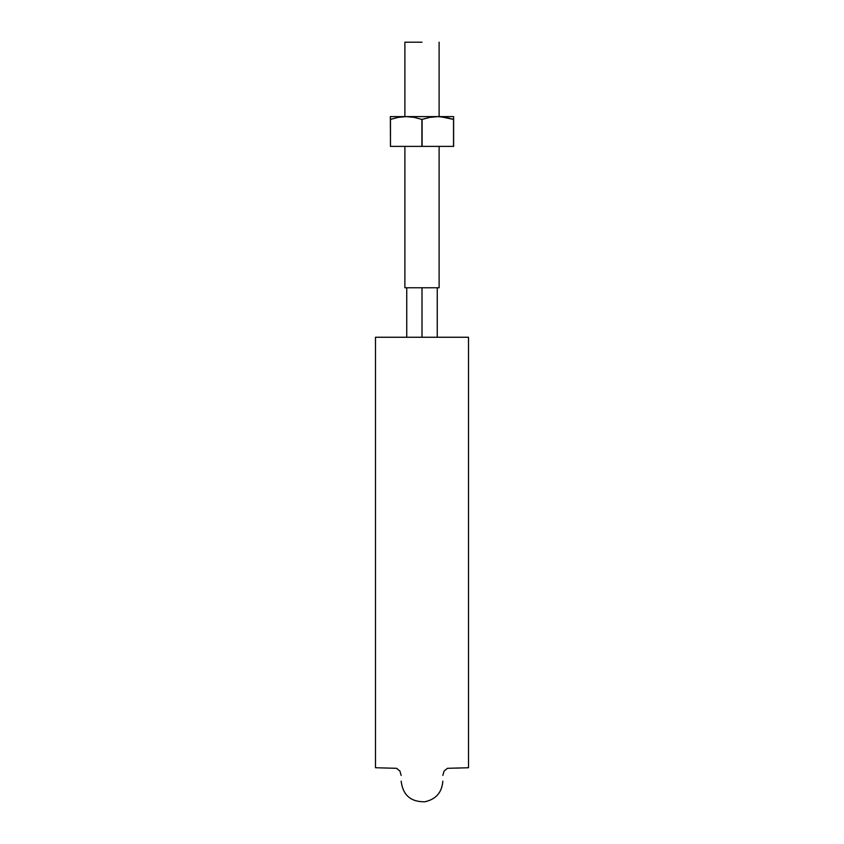 <?xml version="1.0" encoding="UTF-8"?>
<svg xmlns="http://www.w3.org/2000/svg" width="844" height="844" viewBox="0 0 844 844"><rect width="100%" height="100%" fill="white"/><g stroke="black" fill="none" stroke-linecap="round" stroke-linejoin="round"><path stroke-width="1.27" d="M437.255 287.762L437.255 337.252L468.504 337.252L468.504 762.227L468.504 523.28M468.504 550.098L468.504 767.745L447.425 768.314L444.06 771.099L442.836 775.425M400.837 337.252L375.496 337.252L375.496 523.28M375.496 550.098L375.496 767.745L396.574 768.314L399.94 771.099L401.164 775.425M437.255 337.252L401.164 337.252M375.496 337.252L375.496 762.227L375.496 337.252L468.504 337.252M439.112 287.762L404.888 287.762L404.888 146.381L404.888 287.762L422 287.762L422 337.252L422 287.762L439.112 287.762L439.112 146.381M422 42.2L404.888 42.2L404.888 116.63L404.888 42.2L422 42.2M453.629 119.405L453.629 146.381L453.629 116.609L406.186 116.609L414.14 117.369L421.905 119.405L429.86 117.369L437.814 116.609L445.78 117.369L453.534 119.405L440.515 116.704L445.537 117.327M403.485 116.704L398.463 117.327L403.485 116.704M390.466 119.405L390.466 146.381L390.371 119.405L398.22 117.369L390.466 119.405L398.22 117.369L406.186 116.609L390.371 116.609L390.371 119.405L390.371 117.369M453.534 119.405L453.629 146.381L421.905 146.381L453.534 146.381L453.534 119.405L445.78 117.369L437.814 116.609L390.371 116.609M390.371 119.405L390.466 146.381L390.371 119.405M453.629 117.369L453.629 116.609L437.814 116.609L429.86 117.369L422.095 119.405L422.095 146.381L422.095 119.405L421.905 146.381L390.466 146.381L421.905 146.381L421.905 119.405L414.14 117.369L406.186 116.609L398.252 117.369M401.164 781.143C402.831 795.006 410.638 801.895 424.606 801.8C435.842 799.468 441.918 792.579 442.836 781.143M406.745 287.762L406.745 337.252M439.112 116.63L439.112 42.2"/></g></svg>
